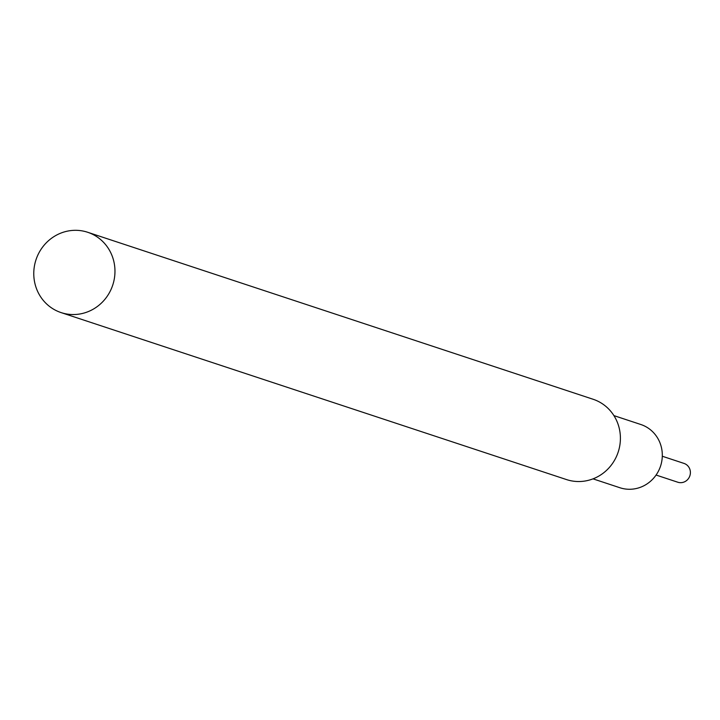 <?xml version="1.0" encoding="UTF-8"?>
<svg xmlns="http://www.w3.org/2000/svg" width="720" height="720" viewBox="0 0 720 720"><rect width="100%" height="100%" fill="white"/><g stroke="black" fill="none" stroke-linecap="round" stroke-linejoin="round"><path stroke-width="1.08" d="M114.966 270.828A42.3 40.41 -71.7 0 0 87.642 232.263A42.3 40.41 -71.7 0 0 36 259.749A42.3 40.41 -71.7 0 0 61.101 312.597A42.3 40.41 -71.7 0 0 114.966 270.828M61.101 312.597L566.532 479.583A42.3 40.41 -71.7 0 0 620.406 437.814A42.3 40.41 -71.7 0 0 593.073 399.249L87.642 232.263M613.917 415.611L640.8 424.494A33.3 31.815 108.3 0 1 660.555 466.092A33.3 31.815 108.3 0 1 619.902 487.737L593.019 478.854M662.301 456.246L684 463.41A9.9 9.459 108.3 0 1 689.877 475.785A9.9 9.459 108.3 0 1 677.79 482.22L656.082 475.047"/></g></svg>
